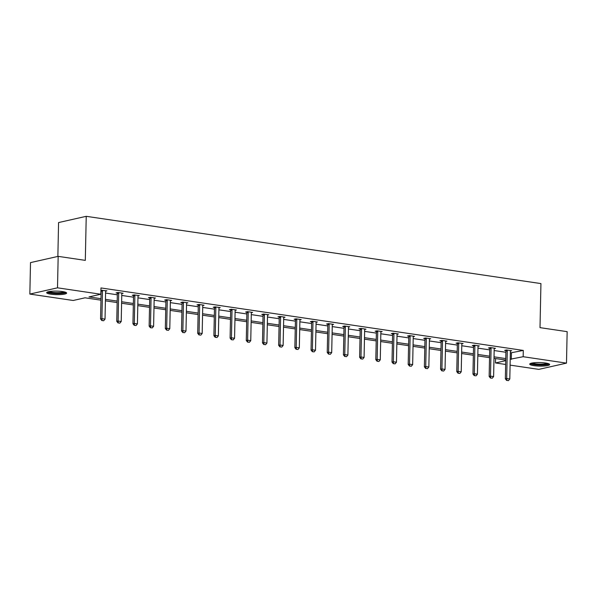 <?xml version="1.0" encoding="UTF-8"?>
<svg xmlns="http://www.w3.org/2000/svg" width="597" height="597" viewBox="0 0 597 597"><rect width="100%" height="100%" fill="white"/><g stroke="black" fill="none" stroke-linecap="round" stroke-linejoin="round"><path stroke-width="0.9" d="M62.484 291.56A9.977 1.769 1.2 0 1 66.633 293.082A9.977 1.769 1.2 0 1 61.185 294.537A9.977 1.769 1.2 0 1 50.82 294.187A9.977 1.769 1.2 0 1 46.678 292.664A9.977 1.769 1.2 0 1 52.126 291.209A9.977 1.769 1.2 0 1 62.484 291.56M545.516 363.013A9.977 1.769 1.2 0 1 549.665 364.536A9.977 1.769 1.2 0 1 544.218 365.998A9.977 1.769 1.2 0 1 533.86 365.64A9.977 1.769 1.2 0 1 529.711 364.118A9.977 1.769 1.2 0 1 535.158 362.663A9.977 1.769 1.2 0 1 545.516 363.013M57.864 256.426L58.573 222.562L86.229 216.315L540.934 283.582L540.009 327.641L567.15 331.656L566.493 363.125L538.83 369.371L510.092 365.118M505.644 364.461L495.503 362.961L505.726 360.648M495.592 358.543L495.503 362.961M100.96 300.164L85.028 297.813L73.185 300.485L29.85 294.075L57.506 287.829L100.841 294.239L88.99 296.918L100.99 298.694M57.506 287.829L58.17 256.359L30.507 262.605L29.85 294.075M121.825 293.537L123.109 293.246L117.922 292.478L116.049 292.903L117.251 293.082M154.213 298.328L155.489 298.037L150.302 297.269L148.437 297.694L149.638 297.873M186.592 303.119L187.876 302.828L182.682 302.06L180.816 302.485L182.018 302.657M218.972 307.91L220.256 307.619L215.069 306.851L213.196 307.276L214.398 307.448M251.352 312.701L252.635 312.41L247.449 311.641L245.583 312.059L246.785 312.238M283.739 317.492L285.023 317.201L279.829 316.432L277.963 316.85L279.165 317.029M316.119 322.276L317.403 321.992L312.216 321.223L310.343 321.641L311.544 321.82M348.499 327.066L349.782 326.783L344.596 326.014L342.723 326.432L343.932 326.611M380.886 331.857L382.17 331.566L376.976 330.805L375.11 331.223L376.311 331.402M413.266 336.648L414.549 336.357L409.363 335.589L407.49 336.014L408.691 336.193M445.646 341.439L446.929 341.148L441.743 340.38L439.87 340.805L441.079 340.984M478.033 346.23L479.316 345.939L474.122 345.17L472.257 345.596L473.458 345.775M510.413 351.021L511.696 350.73L506.51 349.961L504.637 350.387L505.838 350.566M105.572 293.052L117.31 294.791M121.758 295.448L133.504 297.187M137.952 297.843L149.698 299.582M154.145 300.239L165.884 301.978M170.332 302.634L182.078 304.373M186.525 305.03L198.271 306.768M202.719 307.425L214.457 309.164M218.905 309.821L230.651 311.559M235.099 312.216L246.845 313.955M251.292 314.612L263.031 316.35M267.478 317.007L279.224 318.746M283.672 319.402L295.418 321.141M299.866 321.798L311.604 323.537M316.052 324.193L327.798 325.932M332.245 326.589L343.991 328.328M348.439 328.984L360.178 330.716M364.625 331.38L376.371 333.111M380.819 333.775L392.565 335.507M397.012 336.171L408.751 337.902M413.199 338.566L424.945 340.297M429.392 340.954L441.138 342.693M445.586 343.35L457.324 345.088M461.772 345.745L473.518 347.484M477.966 348.141L489.712 349.879M494.159 350.536L505.898 352.275M510.345 352.931L523.293 350.424L100.975 287.948L100.841 294.239M494.219 348.626L495.503 348.335L490.316 347.566L488.443 347.991L489.652 348.17M461.839 343.835L463.123 343.544L457.936 342.775L456.063 343.2L457.265 343.379M429.459 339.044L430.743 338.753L425.549 337.984L423.683 338.409L424.885 338.589M397.072 334.253L398.356 333.962L393.169 333.201L391.296 333.619L392.505 333.798M364.692 329.462L365.976 329.171L360.789 328.41L358.916 328.828L360.118 329.007M332.313 324.671L333.596 324.387L328.402 323.619L326.537 324.037L327.738 324.216M299.925 319.88L301.209 319.596L296.022 318.828L294.149 319.246L295.358 319.425M267.546 315.097L268.829 314.806L263.643 314.037L261.77 314.455L262.971 314.634M235.166 310.306L236.449 310.015L231.255 309.246L229.39 309.671L230.591 309.843M202.786 305.515L204.062 305.224L198.876 304.455L197.01 304.88L198.211 305.052M170.399 300.724L171.682 300.433L166.496 299.664L164.623 300.09L165.824 300.269M138.019 295.933L139.302 295.642L134.109 294.873L132.243 295.299L133.444 295.478M105.639 291.142L106.915 290.851L100.923 290.269M58.17 256.359L85.311 260.374L86.229 216.315M523.293 350.424L523.159 356.715L566.493 363.125M505.734 360.043L493.995 358.312M489.547 357.648L477.801 355.916M473.354 355.252L461.615 353.521M457.16 352.857L445.422 351.126M440.974 350.461L429.228 348.73M424.78 348.073L413.042 346.335M408.587 345.678L396.848 343.939M392.401 343.282L380.655 341.544M376.207 340.887L364.468 339.148M360.013 338.492L348.275 336.753M343.827 336.096L332.081 334.357M327.634 333.701L315.895 331.962M311.44 331.305L299.701 329.566M295.254 328.91L283.508 327.171M279.06 326.514L267.322 324.775M262.867 324.119L251.128 322.38M246.68 321.723L234.934 319.985M230.487 319.328L218.748 317.589M214.293 316.932L202.555 315.194M198.107 314.537L186.361 312.798M181.913 312.141L170.175 310.403M165.727 309.746L153.981 308.015M149.534 307.351L137.788 305.619M133.34 304.955L121.601 303.224M117.154 302.56L105.408 300.828M510.219 359.23L523.159 356.715M105.438 299.351L117.184 301.089M121.631 301.746L133.37 303.485M137.817 304.142L149.563 305.88M154.011 306.537L165.757 308.276M170.205 308.933L181.943 310.664M186.391 311.328L198.137 313.059M202.584 313.723L214.33 315.455M218.778 316.119L230.517 317.85M234.964 318.514L246.71 320.246M251.158 320.902L262.904 322.641M267.352 323.298L279.09 325.037M283.538 325.693L295.284 327.432M299.731 328.089L311.477 329.828M315.925 330.484L327.663 332.223M332.111 332.88L343.857 334.618M348.305 335.275L360.051 337.014M364.498 337.671L376.237 339.409M380.685 340.066L392.43 341.805M396.878 342.462L408.624 344.2M413.072 344.857L424.81 346.596M429.258 347.253L441.004 348.991M445.452 349.648L457.198 351.387M461.645 352.043L473.384 353.782M477.831 354.439L489.577 356.178M494.025 356.834L505.771 358.573M511.442 353.096L511.308 359.387M506.875 380.401L508.428 380.632L506.875 380.401L506.689 378.528L505.346 378.826L505.92 351.133A1.276 1.022 77.3 0 0 505.883 350.745L505.741 350.133M510.547 350.558L510.442 350.917A1.276 1.022 77.3 0 0 510.383 351.29L509.801 378.983L506.689 378.528L507.271 350.827A1.276 1.022 77.3 0 0 507.226 350.439L507.137 350.058M508.428 380.632L509.801 378.983M505.346 378.826L506.644 380.453M490.682 378.005L492.241 378.237L490.682 378.005L490.495 376.132L489.152 376.431L489.734 348.738A1.276 1.022 77.3 0 0 489.689 348.349L489.547 347.738M494.353 348.163L494.249 348.521A1.276 1.022 77.3 0 0 494.189 348.894L493.615 376.588L490.495 376.132L491.077 348.432A1.276 1.022 77.3 0 0 491.04 348.044L490.95 347.663M492.241 378.237L493.615 376.588M489.152 376.431L490.458 378.058M474.488 375.61L476.048 375.841L474.488 375.61L474.309 373.737L472.958 374.035L473.54 346.342A1.276 1.022 77.3 0 0 473.503 345.954L473.361 345.342M478.16 345.767L478.055 346.126A1.276 1.022 77.3 0 0 478.003 346.499L477.421 374.192L474.309 373.737L474.884 346.036A1.276 1.022 77.3 0 0 474.846 345.648L474.757 345.267M476.048 375.841L477.421 374.192M472.958 374.035L474.264 375.662M548.315 363.618A8.634 1.53 1.2 0 1 548.3 363.648A8.634 1.53 1.2 0 1 539.584 364.849A8.634 1.53 1.2 0 1 531.099 363.252M532.181 363.013A7.992 1.418 -178.8 0 0 539.695 364.11A7.992 1.418 -178.8 0 0 547.24 363.327M530.166 363.603A9.918 1.754 -178.8 0 0 539.673 365.073A9.918 1.754 -178.8 0 0 549.225 364.006M65.282 292.164A8.634 1.53 1.2 0 1 65.267 292.194A8.634 1.53 1.2 0 1 56.543 293.396A8.634 1.53 1.2 0 1 48.066 291.799M49.148 291.552A7.992 1.418 -178.8 0 0 56.655 292.649A7.992 1.418 -178.8 0 0 64.207 291.873M47.133 292.149A9.918 1.754 -178.8 0 0 56.64 293.62A9.918 1.754 -178.8 0 0 66.192 292.552M458.302 373.215L459.854 373.446L458.302 373.215L458.115 371.341L456.772 371.64L457.347 343.947A1.276 1.022 77.3 0 0 457.309 343.559L457.168 342.947M461.974 343.372L461.869 343.73A1.276 1.022 77.3 0 0 461.809 344.103L461.227 371.797L458.115 371.341L458.697 343.648A1.276 1.022 77.3 0 0 458.653 343.253L458.563 342.872M459.854 373.446L461.227 371.797M456.772 371.64L458.078 373.267M442.108 370.819L443.668 371.05L442.108 370.819L441.922 368.946L440.579 369.245L441.161 341.551A1.276 1.022 77.3 0 0 441.116 341.163L440.974 340.559M445.78 340.977L445.675 341.335A1.276 1.022 77.3 0 0 445.616 341.708L445.041 369.401L441.922 368.946L442.504 341.253A1.276 1.022 77.3 0 0 442.467 340.857L442.377 340.477M443.668 371.05L445.041 369.401M440.579 369.245L441.884 370.871M425.915 368.424L427.474 368.655L425.915 368.424L425.736 366.551L424.385 366.849L424.967 339.156A1.276 1.022 77.3 0 0 424.93 338.768L424.788 338.163M429.586 338.581L429.482 338.939A1.276 1.022 77.3 0 0 429.43 339.312L428.847 367.013L425.736 366.551L426.31 338.857A1.276 1.022 77.3 0 0 426.273 338.469L426.183 338.081M427.474 368.655L428.847 367.013M424.385 366.849L425.691 368.476M409.729 366.036L411.281 366.26L409.729 366.036L409.542 364.155L408.199 364.461L408.773 336.76A1.276 1.022 77.3 0 0 408.736 336.372L408.594 335.768M413.4 336.193L413.296 336.544A1.276 1.022 77.3 0 0 413.236 336.917L412.654 364.618L409.542 364.155L410.124 336.462A1.276 1.022 77.3 0 0 410.079 336.074L409.99 335.686M411.281 366.26L412.654 364.618M408.199 364.461L409.505 366.08M393.535 363.64L395.095 363.864L393.535 363.64L393.348 361.76L392.005 362.066L392.587 334.365A1.276 1.022 77.3 0 0 392.542 333.977L392.401 333.372M397.206 333.798L397.102 334.148A1.276 1.022 77.3 0 0 397.042 334.521L396.468 362.222L393.348 361.76L393.93 334.066A1.276 1.022 77.3 0 0 393.893 333.678L393.804 333.29M395.095 363.864L396.468 362.222M392.005 362.066L393.311 363.685M377.341 361.245L378.901 361.469L377.341 361.245L377.162 359.364L375.812 359.67L376.394 331.969A1.276 1.022 77.3 0 0 376.356 331.581L376.214 330.977M381.013 331.402L380.908 331.753A1.276 1.022 77.3 0 0 380.856 332.126L380.274 359.827L377.162 359.364L377.737 331.671A1.276 1.022 77.3 0 0 377.7 331.283L377.61 330.895M378.901 361.469L380.274 359.827M375.812 359.67L377.117 361.289M361.155 358.849L362.707 359.081L361.155 358.849L360.969 356.969L359.625 357.275L360.2 329.581A1.276 1.022 77.3 0 0 360.163 329.186L360.021 328.581M364.827 329.007L364.722 329.357A1.276 1.022 77.3 0 0 364.663 329.738L364.08 357.431L360.969 356.969L361.551 329.275A1.276 1.022 77.3 0 0 361.506 328.887L361.416 328.499M362.707 359.081L364.08 357.431M359.625 357.275L360.931 358.894M344.962 356.454L346.521 356.685L344.962 356.454L344.775 354.573L343.432 354.879L344.014 327.186A1.276 1.022 77.3 0 0 343.969 326.79L343.827 326.186M348.633 326.611L348.529 326.962A1.276 1.022 77.3 0 0 348.469 327.343L347.894 355.036L344.775 354.573L345.357 326.88A1.276 1.022 77.3 0 0 345.32 326.492L345.23 326.104M346.521 356.685L347.894 355.036M343.432 354.879L344.738 356.499M328.768 354.058L330.328 354.29L328.768 354.058L328.589 352.178L327.238 352.484L327.82 324.79A1.276 1.022 77.3 0 0 327.783 324.402L327.641 323.79M332.439 324.216L332.335 324.567A1.276 1.022 77.3 0 0 332.283 324.947L331.701 352.64L328.589 352.178L329.163 324.484A1.276 1.022 77.3 0 0 329.126 324.096L329.037 323.708M330.328 354.29L331.701 352.64M327.238 352.484L328.544 354.111M312.582 351.663L314.134 351.894L312.582 351.663L312.395 349.782L311.052 350.088L311.627 322.395A1.276 1.022 77.3 0 0 311.589 322.007L311.447 321.395M316.253 321.82L316.149 322.179A1.276 1.022 77.3 0 0 316.089 322.552L315.507 350.245L312.395 349.782L312.977 322.089A1.276 1.022 77.3 0 0 312.932 321.701L312.843 321.313M314.134 351.894L315.507 350.245M311.052 350.088L312.358 351.715M296.388 349.267L297.948 349.499L296.388 349.267L296.202 347.387L294.858 347.693L295.44 319.999A1.276 1.022 77.3 0 0 295.396 319.611L295.254 318.999M300.06 319.425L299.955 319.783A1.276 1.022 77.3 0 0 299.895 320.156L299.321 347.85L296.202 347.387L296.784 319.693A1.276 1.022 77.3 0 0 296.746 319.305L296.657 318.917M297.948 349.499L299.321 347.85M294.858 347.693L296.164 349.32M280.194 346.872L281.754 347.103L280.194 346.872L280.015 344.991L278.665 345.297L279.247 317.604A1.276 1.022 77.3 0 0 279.209 317.216L279.068 316.604M283.866 317.029L283.762 317.388A1.276 1.022 77.3 0 0 283.709 317.761L283.127 345.454L280.015 344.991L280.59 317.298A1.276 1.022 77.3 0 0 280.553 316.91L280.463 316.522M281.754 347.103L283.127 345.454M278.665 345.297L279.971 346.924M264.008 344.476L265.561 344.708L264.008 344.476L263.822 342.596L262.479 342.902L263.053 315.209A1.276 1.022 77.3 0 0 263.016 314.82L262.874 314.209M267.68 314.634L267.575 314.992A1.276 1.022 77.3 0 0 267.516 315.365L266.934 343.059L263.822 342.596L264.404 314.903A1.276 1.022 77.3 0 0 264.359 314.515L264.27 314.126M265.561 344.708L266.934 343.059M262.479 342.902L263.784 344.529M247.815 342.081L249.374 342.312L247.815 342.081L247.628 340.2L246.285 340.506L246.867 312.813A1.276 1.022 77.3 0 0 246.822 312.425L246.68 311.813M251.486 312.238L251.382 312.597A1.276 1.022 77.3 0 0 251.322 312.97L250.747 340.663L247.628 340.2L248.21 312.507A1.276 1.022 77.3 0 0 248.173 312.119L248.083 311.731M249.374 342.312L250.747 340.663M246.285 340.506L247.591 342.133M231.621 339.686L233.181 339.917L231.621 339.686L231.442 337.805L230.091 338.111L230.673 310.418A1.276 1.022 77.3 0 0 230.636 310.03L230.494 309.418M235.293 309.843L235.188 310.201A1.276 1.022 77.3 0 0 235.136 310.574L234.554 338.268L231.442 337.805L232.017 310.112A1.276 1.022 77.3 0 0 231.979 309.724L231.89 309.343M233.181 339.917L234.554 338.268M230.091 338.111L231.397 339.738M215.435 337.29L216.987 337.521L215.435 337.29L215.248 335.41L213.905 335.715L214.48 308.022A1.276 1.022 77.3 0 0 214.442 307.634L214.301 307.022M219.106 307.448L219.002 307.806A1.276 1.022 77.3 0 0 218.942 308.179L218.36 335.872L215.248 335.41L215.83 307.716A1.276 1.022 77.3 0 0 215.786 307.328L215.696 306.948M216.987 337.521L218.36 335.872M213.905 335.715L215.211 337.342M199.241 334.895L200.801 335.126L199.241 334.895L199.055 333.014L197.711 333.32L198.294 305.627A1.276 1.022 77.3 0 0 198.249 305.239L198.107 304.627M202.913 305.052L202.808 305.41A1.276 1.022 77.3 0 0 202.749 305.783L202.174 333.477L199.055 333.014L199.637 305.321A1.276 1.022 77.3 0 0 199.599 304.933L199.51 304.552M200.801 335.126L202.174 333.477M197.711 333.32L199.017 334.947M183.048 332.499L184.607 332.73L183.048 332.499L182.869 330.619L181.518 330.925L182.1 303.231A1.276 1.022 77.3 0 0 182.063 302.843L181.921 302.231M186.719 302.657L186.615 303.015A1.276 1.022 77.3 0 0 186.562 303.388L185.98 331.081L182.869 330.619L183.443 302.925A1.276 1.022 77.3 0 0 183.406 302.537L183.316 302.157M184.607 332.73L185.98 331.081M181.518 330.925L182.824 332.551M166.861 330.104L168.414 330.335L166.861 330.104L166.675 328.231L165.332 328.529L165.914 300.836A1.276 1.022 77.3 0 0 165.869 300.448L165.727 299.836M170.533 300.261L170.429 300.619A1.276 1.022 77.3 0 0 170.369 300.992L169.787 328.686L166.675 328.231L167.257 300.53A1.276 1.022 77.3 0 0 167.212 300.142L167.123 299.761M168.414 330.335L169.787 328.686M165.332 328.529L166.638 330.156M150.668 327.708L152.228 327.94L150.668 327.708L150.481 325.835L149.138 326.134L149.72 298.44A1.276 1.022 77.3 0 0 149.675 298.052L149.534 297.44M154.339 297.866L154.235 298.224A1.276 1.022 77.3 0 0 154.175 298.597L153.601 326.29L150.481 325.835L151.063 298.134A1.276 1.022 77.3 0 0 151.026 297.746L150.937 297.366M152.228 327.94L153.601 326.29M149.138 326.134L150.444 327.76M134.474 325.313L136.034 325.544L134.474 325.313L134.295 323.44L132.944 323.738L133.527 296.045A1.276 1.022 77.3 0 0 133.489 295.657L133.347 295.045M138.146 295.47L138.041 295.828A1.276 1.022 77.3 0 0 137.989 296.202L137.407 323.895L134.295 323.44L134.877 295.739A1.276 1.022 77.3 0 0 134.832 295.351L134.743 294.97M136.034 325.544L137.407 323.895M132.944 323.738L134.25 325.365M118.288 322.917L119.84 323.149L118.288 322.917L118.102 321.044L116.758 321.343L117.34 293.649A1.276 1.022 77.3 0 0 117.296 293.261L117.154 292.649M121.96 293.075L121.855 293.433A1.276 1.022 77.3 0 0 121.795 293.806L121.213 321.499L118.102 321.044L118.684 293.351A1.276 1.022 77.3 0 0 118.639 292.955L118.549 292.575M119.84 323.149L121.213 321.499M116.758 321.343L118.064 322.97M102.094 320.522L103.654 320.753L102.094 320.522L101.908 318.649L100.565 318.947L101.147 291.254A1.276 1.022 77.3 0 0 101.102 290.866L100.96 290.261M105.766 290.679L105.662 291.037A1.276 1.022 77.3 0 0 105.602 291.411L105.027 319.104L101.908 318.649L102.49 290.955A1.276 1.022 77.3 0 0 102.453 290.56L102.363 290.179M103.654 320.753L105.027 319.104M100.565 318.947L101.871 320.574M507.226 350.439L505.883 350.745M507.271 350.827L505.92 351.133M491.04 348.044L489.689 348.349M491.077 348.432L489.734 348.738M474.846 345.648L473.503 345.954M474.884 346.036L473.54 346.342M458.653 343.253L457.309 343.559M458.697 343.648L457.347 343.947M442.467 340.857L441.116 341.163M442.504 341.253L441.161 341.551M426.273 338.469L424.93 338.768M426.31 338.857L424.967 339.156M410.079 336.074L408.736 336.372M410.124 336.462L408.773 336.76M393.893 333.678L392.542 333.977M393.93 334.066L392.587 334.365M377.7 331.283L376.356 331.581M377.737 331.671L376.394 331.969M361.506 328.887L360.163 329.186M361.551 329.275L360.2 329.581M345.32 326.492L343.969 326.79M345.357 326.88L344.014 327.186M329.126 324.096L327.783 324.402M329.163 324.484L327.82 324.79M312.932 321.701L311.589 322.007M312.977 322.089L311.627 322.395M296.746 319.305L295.396 319.611M296.784 319.693L295.44 319.999M280.553 316.91L279.209 317.216M280.59 317.298L279.247 317.604M264.359 314.515L263.016 314.82M264.404 314.903L263.053 315.209M248.173 312.119L246.822 312.425M248.21 312.507L246.867 312.813M231.979 309.724L230.636 310.03M232.017 310.112L230.673 310.418M215.786 307.328L214.442 307.634M215.83 307.716L214.48 308.022M199.599 304.933L198.249 305.239M199.637 305.321L198.294 305.627M183.406 302.537L182.063 302.843M183.443 302.925L182.1 303.231M167.212 300.142L165.869 300.448M167.257 300.53L165.914 300.836M151.026 297.746L149.675 298.052M151.063 298.134L149.72 298.44M134.832 295.351L133.489 295.657M134.877 295.739L133.527 296.045M118.639 292.955L117.296 293.261M118.684 293.351L117.34 293.649M102.453 290.56L101.102 290.866M102.49 290.955L101.147 291.254"/></g></svg>
